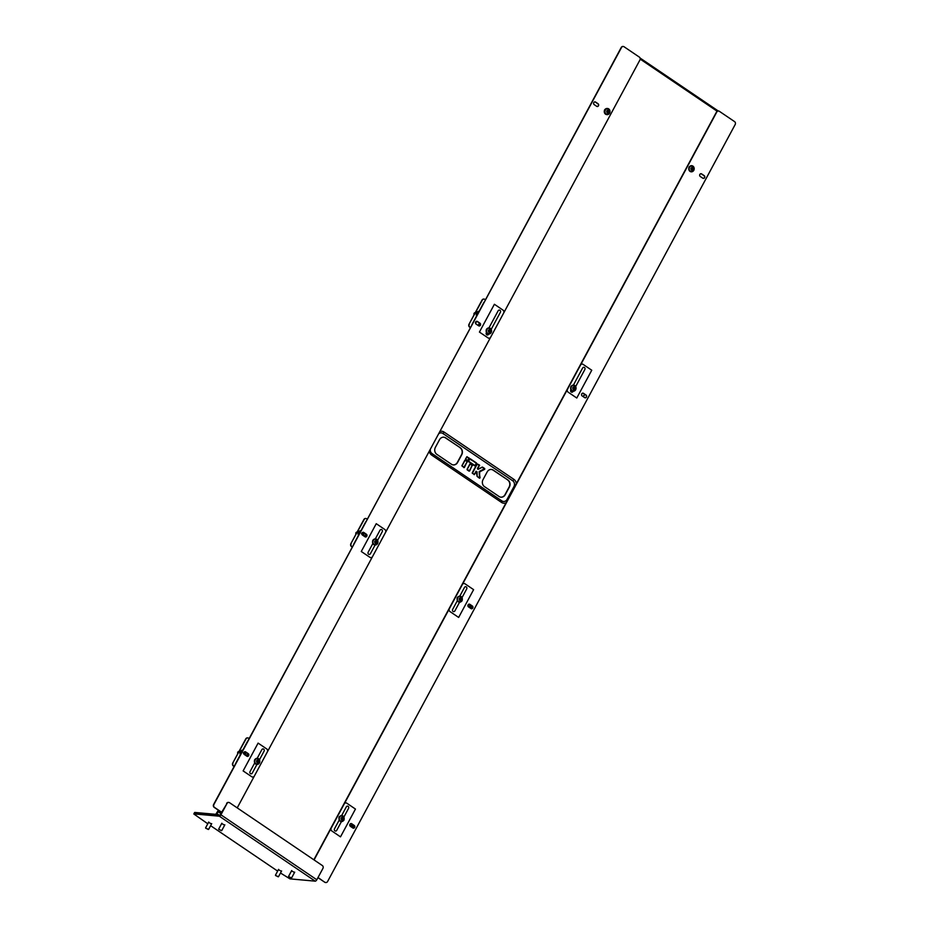 <?xml version="1.0" encoding="UTF-8"?>
<svg xmlns="http://www.w3.org/2000/svg" width="929" height="929" viewBox="0 0 929 929"><rect width="100%" height="100%" fill="white"/><g stroke="black" fill="none" stroke-linecap="round" stroke-linejoin="round"><path stroke-width="1.39" d="M438.639 433.82A4.25 3.728 -84.8 0 1 442.866 433.471L512.727 480.792A4.25 3.728 -84.8 0 1 513.934 486.61L507.048 499.407A4.25 3.728 -84.8 0 1 501.904 500.917L432.031 453.584A4.25 3.728 -84.8 0 1 430.336 449.23M507.931 480.049L493.322 470.155A5.098 4.482 95.2 0 0 491.429 469.459A5.098 4.482 95.2 0 0 487.156 471.955L483.022 479.643A5.098 4.482 95.2 0 0 484.462 486.61L499.07 496.504A5.098 4.482 95.2 0 0 500.975 497.189A5.098 4.482 95.2 0 0 505.248 494.692L509.382 487.017A5.098 4.482 95.2 0 0 507.931 480.049L493.078 470.132A5.098 4.482 95.2 0 0 491.302 469.459M460.296 447.778L445.688 437.884A5.098 4.482 95.2 0 0 443.795 437.199A5.098 4.482 95.2 0 0 439.522 439.696L435.387 447.372A5.098 4.482 95.2 0 0 436.827 454.339L451.436 464.233A5.098 4.482 95.2 0 0 453.34 464.918A5.098 4.482 95.2 0 0 457.614 462.433L461.748 454.745A5.098 4.482 95.2 0 0 460.296 447.778L445.455 437.861A5.098 4.482 95.2 0 0 443.667 437.187M221.741 812.48L214.227 807.382L221.741 812.48L218.501 812.051L221.381 813.154M219.558 812.77L221.497 812.945L219.569 812.747M219.151 812.48L221.625 812.712L219.081 812.503M453.224 464.906A5.098 4.482 95.2 0 0 457.37 462.41L461.504 454.722A5.098 4.482 95.2 0 0 460.052 447.755M500.859 497.178A5.098 4.482 95.2 0 0 505.004 494.669L509.138 486.993A5.098 4.482 95.2 0 0 507.687 480.026M482.151 467.299L478.052 469.331L477.425 468.413L479.074 465.359L477.158 464.07L472.35 473L474.254 474.301L476.112 471.456L474.289 474.51M477.123 463.943L479.271 465.185L477.692 468.53L478.249 469.157L482.221 467.09L484.729 468.576L484.671 469.331L479.701 471.827L479.515 478.238L477.181 476.368L477.041 471.851L476.368 471.572L474.266 474.684L472.234 472.803L477.041 463.873L479.469 465.011L477.947 468.646L478.423 469.168L482.279 467.252L484.497 469.122L479.178 471.595L479.55 478.063M480.084 477.831L479.12 471.851M218.501 812.051L219.198 810.75M207.875 829.051L205.715 828.238L207.875 829.051M205.773 828.122L208.27 829.469M607.403 108.484A3.077 2.706 95.2 0 0 606.44 114.557A3.077 2.706 95.2 0 0 606.846 114.604M606.753 114.592A3.077 2.706 95.2 0 0 607.821 108.53A3.077 2.706 95.2 0 0 606.753 114.592M609.598 112.026A2.671 2.346 95.2 0 0 604.976 111.097A2.671 2.346 95.2 0 0 609.598 112.026M607.833 111.468L608.913 111.55A3.461 2.892 103.9 0 1 608.82 112.095L606.707 111.108L607.438 111.225L606.683 111.294L606.881 112.304A3.112 2.113 -11 0 0 607.485 112.072L607.508 112.095A3.484 1.347 -79 0 1 607.299 112.815A3.461 1.324 -155.8 0 0 607.775 112.92L607.415 112.444M608.379 111.41L608.367 111.387A3.112 2.253 -19.3 0 0 608.681 110.899A3.112 0.615 141.1 0 0 608.228 111.155L608.205 111.132A3.484 1.939 101.7 0 0 608.228 110.388A3.461 1.591 -4.9 0 0 607.74 110.296A3.484 1.347 -79 0 1 607.694 111.027L607.671 111.039A3.112 2.299 -147.2 0 0 607.183 110.597L607.438 111.225M607.438 112.107L608.274 112.003A3.112 2.415 -137.8 0 1 608.379 112.606L608.054 112.188A3.484 1.939 101.7 0 1 607.775 112.92M608.367 111.387L607.612 111.097M608.82 112.095L607.38 111.236M608.913 111.55L607.74 111.503M245.14 755.045A3.077 2.706 95.2 0 0 245.523 751.967M244.838 754.836A2.671 2.346 95.2 0 0 245.001 751.712M242.643 750.574A2.671 2.346 95.2 0 0 240.762 754.058M243.955 752.327A3.484 1.939 101.7 0 1 243.932 752.78L243.34 752.745M243.561 753.105L244.095 753.024A3.112 2.253 -19.3 0 0 244.397 752.548A3.112 0.615 141.1 0 0 243.955 752.792L243.932 752.78M244.095 753.059L244.641 753.198A3.461 2.892 103.9 0 1 244.548 753.744L243.491 753.489M243.839 753.918L244.106 754.255A3.112 2.415 -137.8 0 0 243.979 753.663L243.758 753.733M244.548 753.744L243.712 753.535M244.641 753.198L243.688 753.152M238.869 751.549L238.927 751.549A1.277 1.115 95.2 0 0 237.847 753.582M240.367 754.812A3.077 2.706 95.2 0 1 242.899 750.109A3.077 2.706 95.2 0 0 240.53 754.499M353.125 828.157A3.077 2.706 95.2 0 0 353.484 825.103M352.811 827.971A2.671 2.346 95.2 0 0 352.869 824.685M351.406 823.698A2.671 2.346 95.2 0 0 350.43 823.756M350.349 826.16L351.139 826.009L350.349 826.16M350.872 825.382L351.15 825.986L350.872 825.382A3.112 2.299 -147.2 0 1 351.359 825.823L351.139 825.893M351.522 826.241L352.056 826.16A3.112 2.253 -19.3 0 0 352.37 825.684A3.112 0.615 141.1 0 0 351.928 825.927L351.905 825.916A3.484 1.939 101.7 0 0 351.917 825.173A3.461 1.591 -4.9 0 0 351.441 825.068A3.484 1.347 -79 0 1 351.394 825.811L351.359 825.823M352.068 826.195L352.614 826.334A3.461 2.892 103.9 0 1 352.521 826.88L351.069 826.02M351.127 826.88L352.068 827.391A3.112 2.415 -137.8 0 0 351.952 826.798L351.963 826.775M350.512 826.415L351.185 826.856A3.112 2.113 -11 0 0 351.185 826.856L351.208 826.868A3.484 1.347 -79 0 0 351.208 826.868L351.464 826.624M352.056 826.16L351.313 825.881M352.521 826.88L351.383 826.589M352.614 826.334L351.429 826.287M280.488 873.016L289.999 878.869L315.221 881.156A1.695 0.732 -55.9 0 0 316.812 879.763L322.92 868.429A2.125 1.87 95.2 0 0 322.317 865.526L229.591 802.714A2.125 1.87 95.2 0 0 227.024 803.469L219.708 815.465L194.486 813.177L193.813 813.967L194.602 812.503L194.207 813.235L215.354 815.07A1.695 0.732 -55.9 0 0 216.945 813.676L218.71 810.413M194.881 812.445L215.749 814.338L218.396 810.204M221.683 823.547L224.667 825.149M208.56 822.351L211.557 823.965M278.421 869.672L281.417 871.286M291.543 870.868L294.528 872.482M194.091 813.909L219.325 816.196A1.695 0.732 -55.9 0 0 220.916 814.803L227.024 803.469M226.618 803.434A2.125 1.87 -84.8 0 1 228.592 802.424M193.813 813.967L207.794 823.779M210.628 825.695L277.655 871.1M277.748 876.384L275.588 875.559L277.748 876.384M275.634 875.455L278.131 876.802M220.997 830.247L218.838 829.423L220.997 830.247M218.884 829.318L221.381 830.665M290.858 877.568L288.698 876.755L290.858 877.568M288.745 876.639L291.253 877.986M690.944 171.784A3.077 2.706 95.2 0 0 692.012 165.722A3.077 2.706 95.2 0 0 690.944 171.784M693.789 169.217A2.671 2.346 95.2 0 0 689.167 168.288A2.671 2.346 95.2 0 0 693.789 169.217M692.024 168.66L693.104 168.741A3.461 2.892 103.9 0 1 693.011 169.287L690.886 168.3L691.629 168.416L690.862 168.486L691.071 169.508A3.112 2.113 -11 0 0 691.675 169.264L691.699 169.287A3.484 1.347 -79 0 1 691.49 170.007A3.461 1.324 -155.8 0 0 691.966 170.112L691.606 169.635M692.569 168.613L692.558 168.579A3.112 2.253 -19.3 0 0 692.86 168.091A3.112 0.615 141.1 0 0 692.419 168.346L692.395 168.323A3.484 1.939 101.7 0 0 692.407 167.58A3.461 1.591 -4.9 0 0 691.931 167.487A3.484 1.347 -79 0 1 691.884 168.219L691.861 168.23A3.112 2.299 -147.2 0 0 691.362 167.789L691.629 168.416M691.629 169.299L692.465 169.194A3.112 2.415 -137.8 0 1 692.569 169.798L692.233 169.38A3.484 1.939 101.7 0 1 691.966 170.112M692.558 168.579L691.803 168.288M693.011 169.287L691.571 168.428M693.104 168.741L691.931 168.695M572.798 391.202A3.077 2.706 95.2 0 0 573.867 385.14A3.077 2.706 95.2 0 0 572.798 391.202M575.643 388.636A2.671 2.346 95.2 0 0 571.021 387.707A2.671 2.346 95.2 0 0 575.643 388.636M573.878 388.078L574.958 388.159A3.461 2.892 103.9 0 1 574.865 388.705L572.752 387.718L573.483 387.834L572.717 387.904L572.926 388.914A3.112 2.113 -11 0 0 573.53 388.682L573.553 388.705A3.484 1.347 -79 0 1 573.344 389.425A3.461 1.324 -155.8 0 0 573.82 389.518L573.46 389.054M574.424 388.02L574.412 387.997A3.112 2.253 -19.3 0 0 574.726 387.509A3.112 0.615 141.1 0 0 574.273 387.765L574.25 387.741A3.484 1.939 101.7 0 0 574.261 386.998A3.461 1.591 -4.9 0 0 573.785 386.905A3.484 1.347 -79 0 1 573.739 387.637L573.716 387.648A3.112 2.299 -147.2 0 0 573.228 387.207L573.483 387.834M573.483 388.705L574.319 388.612A3.112 2.415 -137.8 0 1 574.424 389.216L574.087 388.798A3.484 1.939 101.7 0 1 573.82 389.518M574.25 387.741L573.657 387.707M574.865 388.705L573.425 387.846M574.958 388.159L573.785 388.113M459.181 602.201A3.077 2.706 95.2 0 0 460.25 596.151A3.077 2.706 95.2 0 0 459.181 602.201M462.027 599.635A2.671 2.346 95.2 0 0 457.405 598.717A2.671 2.346 95.2 0 0 462.027 599.635M459.913 599.693L459.135 598.729L459.867 598.845L459.112 598.903L459.309 599.925A3.112 2.113 -11 0 0 459.913 599.693L459.809 598.857M460.261 599.077L460.796 598.996A3.112 2.253 -19.3 0 0 461.109 598.52A3.112 0.615 141.1 0 0 460.656 598.764L460.633 598.752A3.484 1.939 101.7 0 0 460.656 598.009A3.461 1.591 -4.9 0 0 460.169 597.904A3.484 1.347 -79 0 1 460.122 598.648L460.099 598.659A3.112 2.299 -147.2 0 0 459.611 598.218L459.867 598.845M460.807 599.031L461.341 599.17A3.461 2.892 103.9 0 1 461.248 599.716L460.192 599.46M459.867 599.716L460.807 600.227A3.112 2.415 -137.8 0 0 460.679 599.635L460.703 599.611M460.447 599.809A3.484 1.939 101.7 0 1 460.203 600.529A3.461 1.324 -155.8 0 1 459.727 600.436A3.484 1.347 -79 0 0 459.936 599.716M460.633 598.752L460.041 598.717M461.248 599.716L460.11 599.426M461.341 599.17L460.169 599.124M341.048 821.619A3.077 2.706 95.2 0 0 342.104 815.569A3.077 2.706 95.2 0 0 341.048 821.619M343.881 819.053A2.671 2.346 95.2 0 0 339.271 818.135A2.671 2.346 95.2 0 0 343.881 819.053M342.116 818.495L343.207 818.588A3.461 2.892 103.9 0 1 343.103 819.134L340.989 818.147L341.733 818.263L340.966 818.321L341.164 819.343A3.112 2.113 -11 0 0 341.767 819.111L341.791 819.123A3.484 1.347 -79 0 1 341.593 819.854A3.461 1.324 -155.8 0 0 342.069 819.947L341.698 819.483M342.662 818.449L342.65 818.414A3.112 2.253 -19.3 0 0 342.964 817.938A3.112 0.615 141.1 0 0 342.511 818.182L342.487 818.159A3.484 1.939 101.7 0 0 342.511 817.427A3.461 1.591 -4.9 0 0 342.035 817.323A3.484 1.347 -79 0 1 341.977 818.066L341.953 818.077A3.112 2.299 -147.2 0 0 341.466 817.636L341.733 818.263M341.721 819.134L342.662 819.645A3.112 2.415 -137.8 0 0 342.534 819.053L342.557 819.03M342.302 819.227A3.484 1.939 101.7 0 1 342.069 819.947M342.65 818.414L341.895 818.135M343.103 819.134L341.663 818.263M343.207 818.588L342.023 818.542M256.567 764.404A3.077 2.706 95.2 0 0 257.635 758.343A3.077 2.706 95.2 0 0 256.567 764.404M259.412 761.838A2.671 2.346 95.2 0 0 254.801 760.909A2.671 2.346 95.2 0 0 259.412 761.838M257.159 761.629L256.52 760.921L257.252 761.048L256.497 761.106L256.694 762.128A3.112 2.113 -11 0 0 257.298 761.885L257.194 761.048M256.996 760.421L257.275 761.014L256.996 760.421A3.112 2.299 -147.2 0 1 257.484 760.851L257.484 760.851A3.484 1.347 -79 0 0 257.565 760.108A3.461 1.591 -4.9 0 1 258.041 760.201A3.484 1.939 101.7 0 1 258.018 760.944L257.321 761.234L258.181 761.199A3.112 2.253 -19.3 0 0 258.494 760.712A3.112 0.615 141.1 0 0 258.041 760.967L258.494 760.712M258.192 761.234L258.726 761.374A3.461 2.892 103.9 0 1 258.634 761.908L257.577 761.664M258.192 762.419A3.112 2.415 -137.8 0 0 258.065 761.838L257.867 762.001A3.484 1.939 101.7 0 1 257.588 762.732A3.461 1.324 -155.8 0 1 257.112 762.628A3.484 1.347 -79 0 0 257.321 761.908M257.159 761.652L257.856 761.908M258.634 761.908L257.496 761.629M258.726 761.374L257.554 761.315M374.712 544.986A3.077 2.706 95.2 0 0 375.781 538.925A3.077 2.706 95.2 0 0 374.712 544.986M377.557 542.42A2.671 2.346 95.2 0 0 372.935 541.491A2.671 2.346 95.2 0 0 377.557 542.42M375.293 542.211L374.666 541.502L375.397 541.63L374.631 541.688L374.84 542.71A3.112 2.113 -11 0 0 375.444 542.466L375.467 542.49A3.484 1.347 -79 0 1 375.258 543.221A3.461 1.324 -155.8 0 0 375.734 543.314L375.374 542.85M375.792 541.862L376.326 541.781A3.112 2.253 -19.3 0 0 376.64 541.305A3.112 0.615 141.1 0 0 376.187 541.549L376.164 541.526A3.484 1.939 101.7 0 0 376.175 540.783A3.461 1.591 -4.9 0 0 375.699 540.69A3.484 1.347 -79 0 1 375.653 541.421L375.63 541.433A3.112 2.299 -147.2 0 0 375.142 541.003L375.397 541.63M376.338 541.816L376.872 541.955A3.461 2.892 103.9 0 1 376.779 542.501L375.339 541.63M375.397 542.501L376.338 543.012A3.112 2.415 -137.8 0 0 376.21 542.42L376.233 542.397M375.978 542.594A3.484 1.939 101.7 0 1 375.734 543.314M376.326 541.781L375.571 541.502M376.779 542.501L375.641 542.211M376.872 541.955L375.699 541.897M488.329 333.987A3.077 2.706 95.2 0 0 489.397 327.925A3.077 2.706 95.2 0 0 488.329 333.987M491.174 331.421A2.671 2.346 95.2 0 0 486.552 330.492A2.671 2.346 95.2 0 0 491.174 331.421M488.909 331.2L488.282 330.503L489.014 330.619L488.248 330.678L488.457 331.699A3.112 2.113 -11 0 0 489.06 331.467L488.956 330.631M489.409 330.852L489.943 330.77A3.112 2.253 -19.3 0 0 490.245 330.294A3.112 0.615 141.1 0 0 489.804 330.55L489.78 330.527A3.484 1.939 101.7 0 0 489.792 329.783A3.461 1.591 -4.9 0 0 489.316 329.69A3.484 1.347 -79 0 1 489.269 330.422L489.246 330.434A3.112 2.299 -147.2 0 0 488.759 329.992L489.014 330.619M489.804 330.55L490.489 330.945A3.461 2.892 103.9 0 1 490.396 331.49L489.339 331.235M489.014 331.49L489.955 332.001A3.112 2.415 -137.8 0 0 489.827 331.421L489.85 331.386M489.595 331.583A3.484 1.939 101.7 0 1 489.351 332.303A3.461 1.324 -155.8 0 1 488.875 332.21A3.484 1.347 -79 0 0 489.084 331.49L488.457 331.699M489.78 330.527L489.188 330.492M490.396 331.49L489.258 331.2M490.489 330.945L489.316 330.898M457.103 598.45A1.486 1.301 -84.8 0 1 457.881 596.975M700.954 173.723A1.486 1.301 -84.8 0 1 701.372 173.897L703.915 175.616A1.486 1.301 -84.8 0 1 703.23 178.38M699.851 174.455A1.486 1.301 -84.8 0 1 701.65 173.92L704.194 175.639A1.486 1.301 -84.8 0 1 702.812 178.205L700.269 176.487A1.486 1.301 -84.8 0 1 699.851 174.455M582.808 393.141A1.486 1.301 -84.8 0 1 583.226 393.315L585.769 395.034A1.486 1.301 -84.8 0 1 585.084 397.798M581.705 393.873A1.486 1.301 -84.8 0 1 583.505 393.339L586.048 395.057A1.486 1.301 -84.8 0 1 584.666 397.624L582.135 395.905A1.486 1.301 -84.8 0 1 581.705 393.873M469.191 604.14A1.486 1.301 -84.8 0 1 469.609 604.326L472.153 606.045A1.486 1.301 -84.8 0 1 471.467 608.809M468.088 604.872A1.486 1.301 -84.8 0 1 469.888 604.349L472.431 606.068A1.486 1.301 -84.8 0 1 471.061 608.623L468.518 606.904A1.486 1.301 -84.8 0 1 468.088 604.872M338.957 817.857A1.486 1.301 -84.8 0 1 339.735 816.382M570.72 387.439A1.486 1.301 -84.8 0 1 571.498 385.965M688.865 168.021A1.486 1.301 -84.8 0 1 689.632 166.546M351.057 823.558A1.486 1.301 -84.8 0 1 351.464 823.733L354.007 825.463A1.486 1.301 -84.8 0 1 353.322 828.227M349.954 824.29A1.486 1.301 -84.8 0 1 351.754 823.768L354.286 825.486A1.486 1.301 -84.8 0 1 352.915 828.041L350.372 826.322A1.486 1.301 -84.8 0 1 349.954 824.29M314.072 859.94L716.77 112.049A2.125 1.87 95.2 0 1 719.336 111.294L734.584 121.618A2.125 1.87 95.2 0 1 735.187 124.521L327.589 881.516A2.125 1.87 95.2 0 1 325.812 882.55L325.533 882.527A2.125 1.87 -84.8 0 1 324.732 882.236L317.962 877.65M313.851 859.789L716.491 112.026A2.125 1.87 -84.8 0 1 718.407 111.004M324.732 882.236L318.02 877.522M462.236 600.239A1.486 1.301 -84.8 0 1 461.678 601.237M344.09 819.657A1.486 1.301 -84.8 0 1 343.533 820.655M575.852 389.228A1.486 1.301 -84.8 0 1 575.295 390.238M693.998 169.81A1.486 1.301 -84.8 0 1 693.44 170.82M325.022 882.26A2.125 1.87 95.2 0 0 325.812 882.55M362.984 535.418A2.671 2.346 95.2 0 0 363.146 532.294A1.486 1.301 -84.8 0 1 363.541 532.48L366.084 534.198A1.486 1.301 -84.8 0 1 365.411 536.962L366.549 534.756M362.031 533.025A1.486 1.301 -84.8 0 1 363.831 532.503L366.374 534.221A1.486 1.301 -84.8 0 1 364.992 536.788L362.449 535.058A1.486 1.301 -84.8 0 1 363.831 532.503L366.374 534.221A1.486 1.301 -84.8 0 1 364.992 536.788L362.449 535.058A1.486 1.301 -84.8 0 1 362.031 533.025M604.582 109.924A1.486 1.301 -84.8 0 1 605.069 109.378A1.486 1.301 -84.8 0 0 604.384 110.656A1.486 1.301 -84.8 0 1 604.582 109.924M486.436 329.33A1.486 1.301 -84.8 0 1 487.017 328.75A1.486 1.301 -84.8 0 0 486.25 330.225A1.486 1.301 -84.8 0 1 486.436 329.33M372.831 540.341A1.486 1.301 -84.8 0 1 373.412 539.749A1.486 1.301 -84.8 0 0 372.634 541.224A1.486 1.301 -84.8 0 1 372.831 540.341M244.989 751.712A1.486 1.301 -84.8 0 1 245.407 751.898L247.938 753.616A1.486 1.301 -84.8 0 1 247.265 756.38A1.486 1.301 -84.8 0 0 247.938 753.616L245.407 751.898A1.486 1.301 -84.8 0 0 244.989 751.712M243.886 752.444A1.486 1.301 -84.8 0 1 245.686 751.921L248.229 753.64A1.486 1.301 -84.8 0 1 246.847 756.194L244.304 754.476A1.486 1.301 -84.8 0 1 245.686 751.921L248.229 753.64A1.486 1.301 -84.8 0 1 246.847 756.194L244.304 754.476A1.486 1.301 -84.8 0 1 243.886 752.444M476.751 321.295A1.486 1.301 -84.8 0 1 477.158 321.469L479.701 323.187A1.486 1.301 -84.8 0 1 479.016 325.951A1.486 1.301 -84.8 0 0 479.701 323.187L477.158 321.469A1.486 1.301 -84.8 0 0 476.751 321.295L475.578 323.466M475.648 322.026A1.486 1.301 -84.8 0 1 477.448 321.492L479.979 323.211A1.486 1.301 -84.8 0 1 478.609 325.777L476.066 324.058A1.486 1.301 -84.8 0 1 477.448 321.492L479.979 323.211A1.486 1.301 -84.8 0 1 478.609 325.777L476.066 324.058A1.486 1.301 -84.8 0 1 475.648 322.026M594.897 101.876A1.486 1.301 -84.8 0 1 595.303 102.051L597.846 103.769A1.486 1.301 -84.8 0 1 597.161 106.533A1.486 1.301 -84.8 0 0 597.846 103.769L595.303 102.051A1.486 1.301 -84.8 0 0 594.897 101.876M593.782 102.608A1.486 1.301 -84.8 0 1 595.594 102.074L598.125 103.804A1.486 1.301 -84.8 0 1 596.755 106.359L594.212 104.64A1.486 1.301 -84.8 0 1 595.036 101.876A1.486 1.301 -84.8 0 1 595.594 102.074L598.125 103.804A1.486 1.301 -84.8 0 1 596.755 106.359L594.212 104.64A1.486 1.301 -84.8 0 1 593.782 102.608M254.685 759.759A1.486 1.301 -84.8 0 1 255.266 759.167A1.486 1.301 -84.8 0 0 254.488 760.642A1.486 1.301 -84.8 0 1 254.685 759.759M639.918 59.99L237.22 807.882L639.918 59.99A2.125 1.87 95.2 0 0 639.315 57.087L624.067 46.764A2.125 1.87 95.2 0 0 621.501 47.518L621.222 47.484A2.125 1.87 -84.8 0 1 622.999 46.45A2.125 1.87 -84.8 0 0 621.222 47.484L213.902 804.502A2.125 1.87 95.2 0 0 214.506 807.406L214.227 807.382A2.125 1.87 -84.8 0 1 213.624 804.479L621.501 47.518A2.125 1.87 95.2 0 1 623.278 46.473L623.278 46.473A2.125 1.87 95.2 0 1 624.067 46.764L639.315 57.087A2.125 1.87 95.2 0 1 639.918 59.99M221.81 812.352L214.227 807.382A2.125 1.87 -84.8 0 1 213.624 804.479L213.902 804.502A2.125 1.87 95.2 0 0 214.506 807.406L221.81 812.352M491.383 332.013A1.486 1.301 -84.8 0 1 490.826 333.023A1.486 1.301 -84.8 0 0 491.383 332.013M377.766 543.012A1.486 1.301 -84.8 0 1 377.209 544.022A1.486 1.301 -84.8 0 0 377.766 543.012M259.621 762.43A1.486 1.301 -84.8 0 1 259.063 763.441A1.486 1.301 -84.8 0 0 259.621 762.43M234.085 766.471L233.342 765.972A2.125 1.87 -84.8 0 1 232.738 763.069L246.011 738.961A2.125 1.87 95.2 0 1 248.589 738.207L249.111 738.567M247.753 741.098A1.486 1.301 95.2 0 0 247.486 741.447L242.829 750.098M240.332 754.743L235.676 763.394A1.486 1.301 95.2 0 0 235.513 763.812M233.016 763.092A2.125 1.87 95.2 0 0 233.62 765.995L233.342 765.972M232.738 763.069L245.732 738.927A2.125 1.87 -84.8 0 1 247.648 737.905M251.805 776.772L243.131 770.907L258.099 743.107L266.774 748.983A2.125 1.87 95.2 0 1 267.366 751.886L254.372 776.017A2.125 1.87 95.2 0 1 251.805 776.772M254.72 762.906L250.04 771.593A1.486 1.301 95.2 0 0 252.27 773.091L256.927 764.451M259.446 759.771L264.08 751.155A1.486 1.301 95.2 0 0 261.862 749.645L257.205 758.296M352.23 547.053L351.476 546.554A2.125 1.87 -84.8 0 1 350.883 543.651L364.156 519.543A2.125 1.87 95.2 0 1 366.734 518.788L367.257 519.148M365.887 521.68A1.486 1.301 95.2 0 0 365.631 522.04L360.975 530.68M358.478 535.325L353.81 543.976A1.486 1.301 95.2 0 0 353.659 544.406M351.162 543.674A2.125 1.87 95.2 0 0 351.766 546.577L351.476 546.554M350.883 543.651L363.878 519.508A2.125 1.87 -84.8 0 1 365.794 518.498M369.951 557.354L361.276 551.489L376.245 523.689L384.908 529.565A2.125 1.87 95.2 0 1 385.512 532.468L372.517 556.61A2.125 1.87 95.2 0 1 369.951 557.354M372.866 543.488L368.186 552.174A1.486 1.301 95.2 0 0 370.416 553.684L375.072 545.033M377.592 540.353L382.225 531.736A1.486 1.301 95.2 0 0 380.007 530.227L375.339 538.878M470.376 327.647L469.621 327.136A2.125 1.87 -84.8 0 1 469.017 324.233L482.302 300.125A2.125 1.87 95.2 0 1 484.868 299.37L485.402 299.73M484.032 302.262A1.486 1.301 95.2 0 0 483.777 302.622L479.12 311.261M476.612 315.906L471.955 324.558A1.486 1.301 95.2 0 0 471.804 324.987M469.308 324.256A2.125 1.87 95.2 0 0 469.911 327.159L469.621 327.136M476.426 321.353L475.474 323.118M469.017 324.233L482.023 300.102A2.125 1.87 -84.8 0 1 483.939 299.08M488.097 337.935L479.422 332.071L494.391 304.271L503.053 310.147A2.125 1.87 95.2 0 1 503.657 313.05L490.663 337.192A2.125 1.87 95.2 0 1 488.097 337.935M486.482 332.477L486.331 332.756A1.486 1.301 95.2 0 0 488.561 334.266L488.677 334.022M491.209 329.342L500.371 312.318A1.486 1.301 95.2 0 0 498.141 310.82L488.956 327.879M363.285 535.627A3.077 2.706 95.2 0 0 363.669 532.561M360.789 531.156A2.671 2.346 95.2 0 0 358.908 534.651M362.101 532.909A3.484 1.939 101.7 0 1 362.078 533.362L361.486 533.327M362.24 533.641L362.786 533.78A3.461 2.892 103.9 0 1 362.693 534.326L361.636 534.07M361.985 534.5L362.24 534.837A3.112 2.415 -137.8 0 0 362.124 534.245L361.904 534.314M362.693 534.326L361.857 534.117M362.786 533.78L361.834 533.734M357.015 532.131L357.073 532.143A1.277 1.115 95.2 0 0 355.981 534.163M358.513 535.394A3.077 2.706 95.2 0 1 361.044 530.691A3.077 2.706 95.2 0 0 358.675 535.081M478.934 311.738A2.671 2.346 95.2 0 0 477.053 315.233M475.16 312.713L475.218 312.725A1.277 1.115 95.2 0 0 474.127 314.745M479.167 311.308A3.077 2.706 95.2 0 0 476.821 315.663M479.19 311.273A3.077 2.706 95.2 0 0 476.647 315.976M363.134 532.294A1.486 1.301 -84.8 0 1 363.541 532.48L366.084 534.198A1.486 1.301 -84.8 0 1 365.411 536.962M354.588 827.065L354.17 827.844M344.218 803.945A2.125 1.87 95.2 0 1 346.796 803.19L355.459 809.066L340.502 836.855L331.827 830.979A2.125 1.87 95.2 0 1 331.223 828.076L344.218 803.945L331.223 828.076M343.916 816.986L348.549 808.369A1.486 1.301 95.2 0 0 346.331 806.871L341.675 815.523M339.19 820.121L334.51 828.807A1.486 1.301 95.2 0 0 336.739 830.317L341.396 821.666M471.27 608.739A3.077 2.706 95.2 0 0 471.63 605.696M470.957 608.553A2.671 2.346 95.2 0 0 471.003 605.267M469.551 604.28A2.671 2.346 95.2 0 0 468.576 604.338M468.495 606.742L469.284 606.591L468.495 606.742M469.668 606.823L470.202 606.742A3.112 2.253 -19.3 0 0 470.515 606.265A3.112 0.615 141.1 0 0 470.062 606.521L470.039 606.498A3.484 1.939 101.7 0 0 470.062 605.754A3.461 1.591 -4.9 0 0 469.586 605.662A3.484 1.347 -79 0 1 469.528 606.393L469.505 606.405A3.112 2.299 -147.2 0 0 469.017 605.963L469.284 606.591M470.062 606.521L470.759 606.916A3.461 2.892 103.9 0 1 470.655 607.461L469.215 606.602M469.273 607.461L470.213 607.972A3.112 2.415 -137.8 0 0 470.097 607.38L470.109 607.357M468.657 606.997L469.319 607.438A3.484 1.347 -79 0 0 469.342 607.461L469.342 607.461A3.112 2.113 -11 0 0 469.319 607.438L469.598 607.206M470.039 606.498L469.447 606.463M470.655 607.461L469.528 607.171M470.759 606.916L469.575 606.869M472.733 607.647L472.315 608.425M462.363 584.527A2.125 1.87 95.2 0 1 464.941 583.772L473.604 589.648L458.647 617.437L449.973 611.561A2.125 1.87 95.2 0 1 449.369 608.658L462.363 584.527L449.369 608.658M462.061 597.568L466.695 588.951A1.486 1.301 95.2 0 0 464.477 587.453L459.82 596.104M457.335 600.703L452.655 609.389A1.486 1.301 95.2 0 0 454.885 610.899L459.541 602.247M583.447 396.788L584.759 394.361M582.32 393.269L581.519 394.755M586.35 396.648L585.932 397.426M584.538 394.21L583.226 396.648M580.509 365.109A2.125 1.87 95.2 0 1 583.087 364.354L591.75 370.23L576.781 398.018L568.118 392.143A2.125 1.87 95.2 0 1 567.514 389.239L580.509 365.109L567.514 389.239M575.678 386.557L584.84 369.533A1.486 1.301 95.2 0 0 582.622 368.035L573.425 385.094M570.952 389.704L570.801 389.971A1.486 1.301 95.2 0 0 573.03 391.481L573.158 391.248M479.515 478.238L477.088 476.38L476.287 471.351M474.266 474.684L472.234 472.803M467.519 460.912L465.545 459.135L468.03 460.761L469.099 457.985L466.788 457.045L465.603 459.24L467.508 460.529L468.959 458.45L467.601 460.749L465.65 459.449M465.487 459.042L466.764 456.94L465.615 459.623M469.099 457.985L466.672 456.847M468.53 461.109L470.155 458.705L476.507 463.002L469.749 459.054L468.576 461.248L474.928 465.545L476.368 463.466L474.951 465.754M468.611 461.458L474.928 465.928L476.507 463.002M474.928 465.928L468.46 461.051M467.252 461.399L464.407 467.508L461.864 465.777L464.837 460.261L467.252 461.399L464.953 460.459L461.98 465.975L463.885 467.264L467.113 461.864L463.885 467.659M470.086 463.873L467.055 469.296L469.586 471.015L472.048 465.266L470.144 463.966L467.171 469.493L469.029 470.945M467.055 469.296L470.028 463.768L472.443 464.918L469.331 470.898L467.206 469.702M469.586 471.015L472.443 464.918M718.187 110.981L640.058 58.051M516.361 483.695A5.946 5.226 95.2 0 0 513.923 479.376L444.062 432.055A5.946 5.226 95.2 0 0 439.893 431.486M429.268 451.215A5.946 5.226 95.2 0 0 431.648 455.082L501.509 502.415A5.946 5.226 95.2 0 0 506.061 502.821M717.188 111.248L640.186 59.096M442.866 433.471A2.125 0.906 -55.9 0 0 444.062 432.055M512.727 480.792A2.125 0.906 -55.9 0 0 513.923 479.376M431.648 455.082A2.125 0.906 -55.9 0 0 432.031 453.584M513.934 486.61L514.62 486.924M501.509 502.415A2.125 0.906 -55.9 0 0 501.904 500.917M507.048 499.407L507.733 499.721M477.227 476.449L479.48 478.017M479.352 471.421L484.532 468.75L484.671 469.331M477.041 471.851L475.857 471.328M470.074 463.919L472.559 465.499M467.136 469.389L470.028 463.768M469.075 471.166L467.171 469.877M461.934 465.847L464.837 460.261M465.348 460.11L467.38 461.98M465.069 460.25L461.945 465.87L463.908 467.473L461.864 465.777M472.315 472.873L477.041 463.873M479.469 465.011L479.585 465.592M477.285 463.873L472.362 473.395M477.552 468.994L477.425 468.413M477.181 476.356L476.391 471.386M477.088 476.38L476.914 471.746M482.557 467.113L484.729 468.576M466.73 456.998L469.215 458.566M465.568 459.1L467.182 456.696M470.155 458.705L476.623 463.583M475.009 465.766L468.576 461.632M216.945 813.676L219.569 815.453M220.916 814.803L316.812 879.763M219.325 816.196L315.221 881.156M247.219 756.369L248.415 754.162M247.695 753.454L246.382 755.892M365.84 534.036L364.528 536.474M478.981 325.951L480.165 323.745M479.457 323.025L478.145 325.464M640.035 58.004L718.245 110.981M474.336 474.522L472.373 473.209M478.447 469.157L482.221 467.264M479.596 478.075L477.285 476.531M208.735 822.026L205.611 827.82M211.719 823.64L208.607 829.434M278.595 869.358L275.472 875.141M281.592 870.961L278.468 876.755M221.845 823.222L218.733 829.016M224.841 824.836L221.717 830.631M291.718 870.543L288.594 876.337M294.702 872.157L291.59 877.951"/></g></svg>
